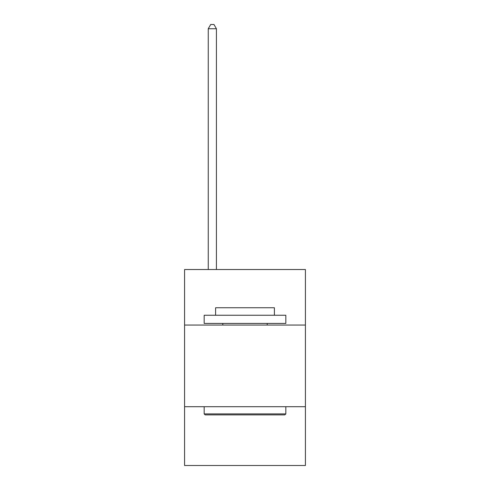 <?xml version="1.0" encoding="UTF-8"?>
<svg xmlns="http://www.w3.org/2000/svg" width="490" height="490" viewBox="0 0 490 490"><rect width="100%" height="100%" fill="white"/><g stroke="black" fill="none" stroke-linecap="round" stroke-linejoin="round"><path stroke-width="0.73" d="M305.423 325.054L305.423 269.531L184.577 269.531L184.577 325.054L305.423 325.054L305.423 465.5L184.577 465.5L184.577 325.054M305.423 406.706L184.577 406.706M205.151 414.877L204.171 413.897L285.829 413.897L284.849 414.877L205.151 414.877M285.829 315.254L285.829 323.418L204.171 323.418L204.171 315.254L285.829 315.254M215.606 315.254L215.606 307.745L274.394 307.745L274.394 315.254M285.829 406.706L285.829 413.897M204.171 406.706L204.171 413.897M267.209 323.418L267.209 325.054M222.791 323.418L222.791 325.054M216.421 269.531L216.421 28.745L208.256 28.745L208.256 269.531M208.256 28.745L210.706 24.5L213.971 24.5L216.421 28.745"/></g></svg>

